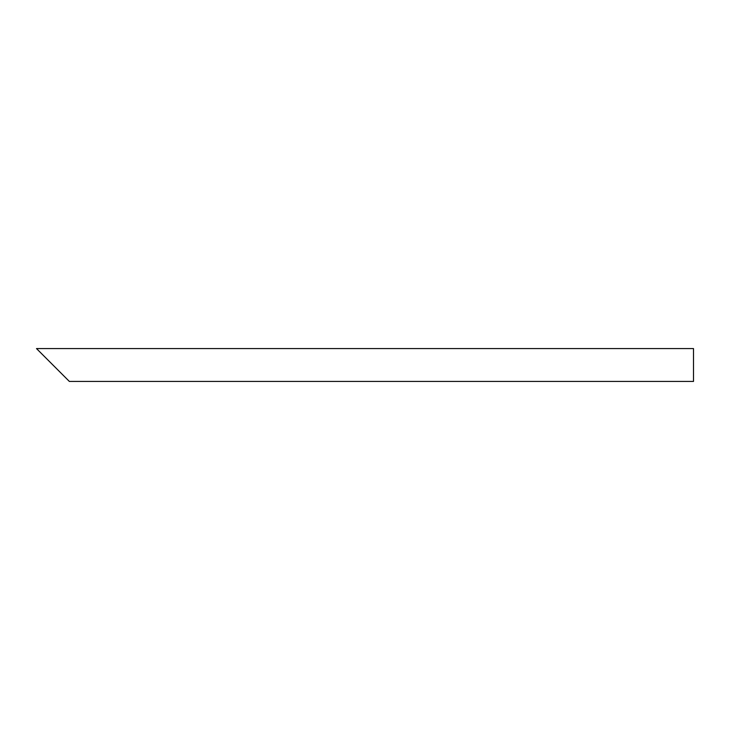 <?xml version="1.0" encoding="UTF-8"?>
<svg xmlns="http://www.w3.org/2000/svg" width="730" height="730" viewBox="0 0 730 730"><rect width="100%" height="100%" fill="white"/><g stroke="black" fill="none" stroke-linecap="round" stroke-linejoin="round"><path stroke-width="1.09" d="M63.601 375.676L42.249 354.324M693.5 365L693.5 381.425L69.35 381.425L36.5 348.575L693.5 348.575L693.5 365"/></g></svg>
